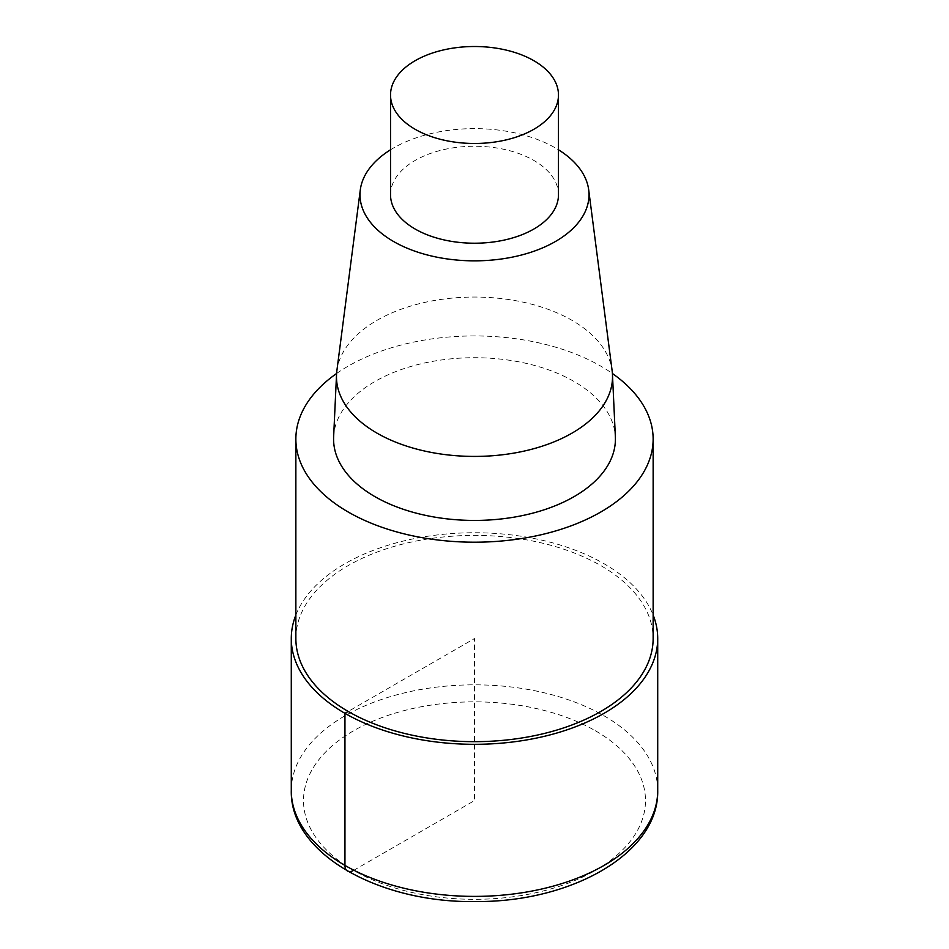 <?xml version="1.0" encoding="UTF-8"?>
<svg xmlns="http://www.w3.org/2000/svg" width="949" height="949" viewBox="0 0 949 949"><rect width="100%" height="100%" fill="white"/><g stroke="black" fill="none" stroke-linecap="round" stroke-linejoin="round"><path stroke-width="0.71" stroke-dasharray="4.75 3.56" d="M336.587 373.515A178.637 103.133 180 0 1 600.812 366.148A178.637 103.133 180 0 1 612.413 373.515M295.863 638.523A178.637 103.133 180 0 1 406.148 543.243A178.637 103.133 180 0 1 600.812 565.604A178.637 103.133 180 0 1 653.137 638.535M333.633 436.872A140.927 81.365 180 0 1 422.329 363.491A140.927 81.365 180 0 1 574.145 381.534A140.927 81.365 180 0 1 615.367 436.884M390.525 149.788A114.509 66.11 180 0 1 555.473 147.985A114.509 66.11 180 0 1 558.475 149.788M336.859 370.798A138.02 79.68 180 0 1 426.481 302.031A138.02 79.68 180 0 1 572.093 320.394A138.02 79.68 180 0 1 612.141 370.798M390.525 194.723A83.975 48.482 180 0 1 442.364 149.942A83.975 48.482 180 0 1 533.884 160.452A83.975 48.482 180 0 1 558.475 194.735M295.863 615.023A183.216 105.778 180 0 1 423.752 536.885A183.216 105.778 180 0 1 604.05 563.73A183.216 105.778 180 0 1 653.137 615.023M353.586 870.399L474.5 800.588L474.5 638.535L348.188 711.453M291.284 790.612A183.216 105.778 180 0 1 404.393 692.889A183.216 105.778 180 0 1 604.05 715.819A183.216 105.778 180 0 1 657.716 790.624M595.414 730.777A170.998 98.732 180 0 1 518.759 895.951A170.998 98.732 180 0 1 309.327 775.036A170.998 98.732 180 0 1 595.414 730.777"/><path stroke-width="1.42" d="M612.413 373.515A178.637 103.133 180 0 1 653.137 439.067A178.637 103.133 180 0 1 474.488 542.199A178.637 103.133 180 0 1 295.863 439.055A178.637 103.133 180 0 1 336.587 373.515M653.137 439.067L653.137 638.535A178.637 103.133 180 0 1 474.488 741.667A178.637 103.133 180 0 1 295.863 638.523M558.475 149.788A114.509 66.11 180 0 1 588.688 189.8L612.141 370.798A138.02 79.68 180 0 1 612.473 374.594L615.367 436.884A140.927 81.365 180 0 1 474.488 520.432A140.927 81.365 180 0 1 333.633 436.872L336.527 374.594A138.02 79.68 180 0 1 336.859 370.798L360.312 189.8A114.509 66.11 180 0 1 390.525 149.788M588.688 189.8A114.509 66.11 180 0 1 474.5 260.845A114.509 66.11 180 0 1 360.312 189.8M612.473 374.594A138.02 79.68 180 0 1 474.488 456.422A138.02 79.68 180 0 1 336.527 374.594M533.884 60.712A83.975 48.482 180 0 1 558.475 95.007A83.975 48.482 180 0 1 474.5 143.477A83.975 48.482 180 0 1 390.525 94.995A83.975 48.482 180 0 1 442.364 50.202A83.975 48.482 180 0 1 533.884 60.712M558.475 94.995L558.475 194.735A83.975 48.482 180 0 1 474.5 243.217A83.975 48.482 180 0 1 390.525 194.723L390.525 94.995M653.137 615.023A183.216 105.778 180 0 1 657.716 638.535A183.216 105.778 180 0 1 474.488 744.313A183.216 105.778 180 0 1 291.284 638.523A183.216 105.778 180 0 1 295.863 615.023M348.188 711.453L344.95 713.328L344.95 865.417A12.218 7.046 120 0 0 353.586 870.399M657.716 638.535L657.716 790.612A183.216 105.778 180 0 1 474.488 896.39A183.216 105.778 180 0 1 291.284 790.612L291.284 638.535M295.863 439.067L295.863 638.535M657.716 790.612C658.986 852.997 572.081 902.001 476.683 901.55C379.766 903.412 289.931 854.029 291.284 790.612"/></g></svg>

